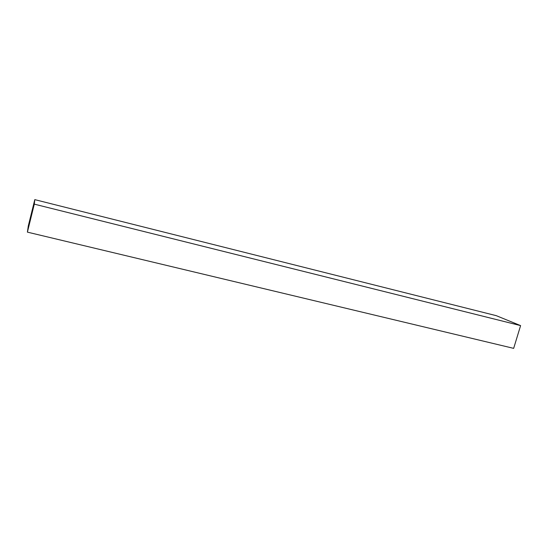 <?xml version="1.0" encoding="UTF-8"?>
<svg xmlns="http://www.w3.org/2000/svg" width="548" height="548" viewBox="0 0 548 548"><rect width="100%" height="100%" fill="white"/><g stroke="black" fill="none" stroke-linecap="round" stroke-linejoin="round"><path stroke-width="0.82" d="M34.791 199.636L496.283 315.675L520.6 325.608L513.661 348.364L27.4 232.133L28.304 225.927L34.791 199.636L34.298 204.144L27.4 232.133M34.298 204.144L520.6 325.608"/></g></svg>
